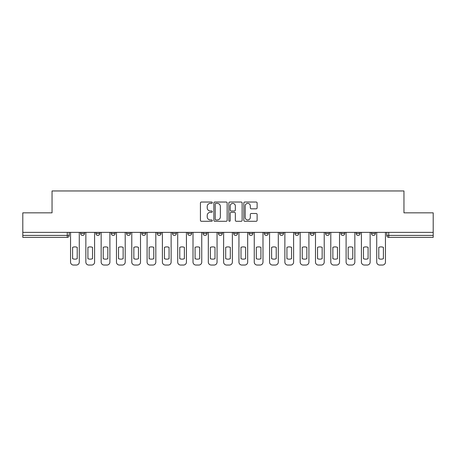 <?xml version="1.0" encoding="UTF-8"?>
<svg xmlns="http://www.w3.org/2000/svg" width="456" height="456" viewBox="0 0 456 456"><rect width="100%" height="100%" fill="white"/><g stroke="black" fill="none" stroke-linecap="round" stroke-linejoin="round"><path stroke-width="0.68" d="M212.296 202.703A0.673 0.673 0 0 0 211.624 202.031L201.392 202.031A0.963 0.963 0 0 0 200.429 202.988L200.429 220.328A0.963 0.963 0 0 0 201.392 221.291L211.624 221.291A0.673 0.673 0 0 0 212.296 220.618A0.673 0.673 0 0 0 211.624 219.946L210.301 219.946A3.084 3.084 0 0 1 207.218 216.862L207.218 215.42A3.084 3.084 0 0 1 210.301 212.336L211.624 212.336A0.673 0.673 0 0 0 212.296 211.658A0.673 0.673 0 0 0 211.624 210.985L210.301 210.985A3.084 3.084 0 0 1 207.218 207.902L207.218 206.46A3.084 3.084 0 0 1 210.301 203.376L211.624 203.376A0.673 0.673 0 0 0 212.296 202.703M233.694 232.366L233.694 233.449L237.616 233.449A1.961 1.961 0 0 1 235.655 235.41A1.961 1.961 0 0 1 233.694 233.449L233.694 232.366M218.384 232.366L218.384 233.449L222.306 233.449A1.961 1.961 0 0 1 220.345 235.41A1.961 1.961 0 0 1 218.384 233.449L218.384 232.366M141.839 233.449L141.839 232.366L141.839 233.449A1.961 1.961 0 0 0 143.8 235.41A1.961 1.961 0 0 1 141.839 233.449L145.76 233.449A1.961 1.961 0 0 1 143.8 235.41M111.218 232.366L111.218 233.449L115.146 233.449A1.961 1.961 0 0 1 113.185 235.41A1.961 1.961 0 0 1 111.218 233.449L111.218 232.366M95.908 233.449L95.908 232.366L95.908 233.449A1.961 1.961 0 0 0 97.875 235.41A1.961 1.961 0 0 1 95.908 233.449L99.835 233.449A1.961 1.961 0 0 1 97.875 235.41A1.961 1.961 0 0 0 99.835 233.449A1.961 1.961 0 0 1 97.875 235.41M80.604 233.449L80.604 232.366L80.604 233.449A1.961 1.961 0 0 0 82.564 235.41A1.961 1.961 0 0 1 80.604 233.449L84.525 233.449A1.961 1.961 0 0 1 82.564 235.41A1.961 1.961 0 0 0 84.525 233.449A1.961 1.961 0 0 1 82.564 235.41M256.152 208.82A0.963 0.963 0 0 0 257.116 207.856L257.116 202.988A0.963 0.963 0 0 0 256.152 202.031L244.786 202.031A0.963 0.963 0 0 0 243.823 202.988L243.823 220.328A0.963 0.963 0 0 0 244.786 221.291L256.152 221.291A0.963 0.963 0 0 0 257.116 220.328L257.116 214.457A0.963 0.963 0 0 0 256.152 213.493L251.284 213.493A0.963 0.963 0 0 0 250.321 214.457L250.321 217.369A2.576 2.576 0 0 1 247.745 219.946A2.576 2.576 0 0 1 245.168 217.369L245.168 205.952A2.576 2.576 0 0 1 247.745 203.376A2.576 2.576 0 0 1 250.321 205.952L250.321 207.856A0.963 0.963 0 0 0 251.284 208.82L256.152 208.82M22.8 232.366L22.8 212.838L52.047 212.838L52.047 190.956L403.953 190.956L403.953 212.838L433.2 212.838L433.2 232.366L22.8 232.366L22.8 235.41L69.215 235.41L69.215 232.366M227.156 202.988A0.963 0.963 0 0 0 226.193 202.031L214.827 202.031A0.963 0.963 0 0 0 213.864 202.988L213.864 220.328A0.963 0.963 0 0 0 214.827 221.291L226.193 221.291A0.963 0.963 0 0 0 227.156 220.328L227.156 202.988M229.807 202.031L241.173 202.031A0.963 0.963 0 0 1 242.136 202.988L242.136 220.328A0.963 0.963 0 0 1 241.173 221.291L236.311 221.291A0.963 0.963 0 0 1 235.347 220.328L235.347 213.3A0.963 0.963 0 0 0 234.384 212.336L231.152 212.336A0.963 0.963 0 0 0 230.189 213.3L230.189 220.618A0.673 0.673 0 0 1 229.516 221.291A0.673 0.673 0 0 1 228.844 220.618L228.844 202.988A0.963 0.963 0 0 1 229.807 202.031M386.785 232.366L386.785 235.41L433.2 235.41L433.2 237.371L388.746 237.371A1.961 1.961 0 0 1 386.785 235.41M433.2 232.366L433.2 235.41M69.215 235.41A1.961 1.961 0 0 1 67.254 237.371A1.961 1.961 0 0 0 69.215 235.41A1.961 1.961 0 0 1 67.254 237.371L22.8 237.371L22.8 235.41M375.396 232.366L375.396 233.449A1.961 1.961 0 0 1 373.435 235.41A1.961 1.961 0 0 1 371.475 233.449L375.396 233.449L375.396 232.366M371.475 232.366L371.475 233.449M360.092 232.366L360.092 233.449A1.961 1.961 0 0 1 358.125 235.41A1.961 1.961 0 0 1 356.164 233.449L360.092 233.449M356.164 232.366L356.164 233.449M344.782 232.366L344.782 233.449A1.961 1.961 0 0 1 342.815 235.41A1.961 1.961 0 0 1 340.854 233.449L344.782 233.449L344.782 232.366M340.854 232.366L340.854 233.449M329.471 232.366L329.471 233.449A1.961 1.961 0 0 1 327.511 235.41A1.961 1.961 0 0 1 325.544 233.449L329.471 233.449L329.471 232.366M325.544 232.366L325.544 233.449M314.161 232.366L314.161 233.449A1.961 1.961 0 0 1 312.2 235.41A1.961 1.961 0 0 1 310.24 233.449L314.161 233.449M310.24 232.366L310.24 233.449M298.851 232.366L298.851 233.449A1.961 1.961 0 0 1 296.89 235.41A1.961 1.961 0 0 1 294.929 233.449L298.851 233.449M294.929 232.366L294.929 233.449M283.546 232.366L283.546 233.449A1.961 1.961 0 0 1 281.58 235.41A1.961 1.961 0 0 1 279.619 233.449A1.961 1.961 0 0 0 281.58 235.41M279.619 232.366L279.619 233.449L283.546 233.449M268.236 232.366L268.236 233.449A1.961 1.961 0 0 1 266.27 235.41A1.961 1.961 0 0 1 264.309 233.449L268.236 233.449L268.236 232.366M264.309 232.366L264.309 233.449M252.926 232.366L252.926 233.449A1.961 1.961 0 0 1 250.965 235.41A1.961 1.961 0 0 1 248.999 233.449L252.926 233.449A1.961 1.961 0 0 1 250.965 235.41A1.961 1.961 0 0 0 252.926 233.449L252.926 232.366M248.999 232.366L248.999 233.449M237.616 232.366L237.616 233.449M222.306 232.366L222.306 233.449L222.306 232.366M207.001 232.366L207.001 233.449A1.961 1.961 0 0 1 205.035 235.41A1.961 1.961 0 0 1 203.074 233.449L207.001 233.449L207.001 232.366M203.074 232.366L203.074 233.449M191.691 232.366L191.691 233.449A1.961 1.961 0 0 1 189.73 235.41A1.961 1.961 0 0 1 187.764 233.449L191.691 233.449M187.764 232.366L187.764 233.449M176.381 232.366L176.381 233.449A1.961 1.961 0 0 1 174.42 235.41A1.961 1.961 0 0 1 172.453 233.449L176.381 233.449M172.453 232.366L172.453 233.449M161.071 232.366L161.071 233.449A1.961 1.961 0 0 1 159.11 235.41A1.961 1.961 0 0 1 157.149 233.449L161.071 233.449A1.961 1.961 0 0 1 159.11 235.41A1.961 1.961 0 0 0 161.071 233.449M157.149 232.366L157.149 233.449M145.76 232.366L145.76 233.449M130.456 232.366L130.456 233.449A1.961 1.961 0 0 1 128.489 235.41A1.961 1.961 0 0 1 126.529 233.449L130.456 233.449A1.961 1.961 0 0 1 128.489 235.41A1.961 1.961 0 0 0 130.456 233.449L130.456 232.366M126.529 232.366L126.529 233.449M115.146 232.366L115.146 233.449L115.146 232.366M99.835 232.366L99.835 233.449L99.835 232.366M84.525 232.366L84.525 233.449L84.525 232.366M215.887 203.376A0.673 0.673 0 0 0 215.215 204.049L215.215 219.268A0.673 0.673 0 0 0 215.887 219.946L217.284 219.946A3.084 3.084 0 0 0 220.368 216.862L220.368 206.46A3.084 3.084 0 0 0 217.284 203.376L215.887 203.376M235.347 206.004A2.576 2.576 0 0 0 232.771 203.427A2.576 2.576 0 0 0 230.189 206.004L230.189 210.022A0.963 0.963 0 0 0 231.152 210.985L234.384 210.985A0.963 0.963 0 0 0 235.347 210.022L235.347 206.004M72.601 247.34L72.601 258.706A6.133 6.133 0 0 0 77.218 258.706A6.133 6.133 0 0 1 72.601 258.706L72.601 247.34A6.133 6.133 0 0 1 77.218 247.34A6.133 6.133 0 0 0 72.601 247.34M77.218 247.34L77.218 258.706L77.218 247.34M70.543 262.103L70.543 232.366L70.543 262.103A2.941 2.941 0 0 0 73.484 265.044L76.334 265.044A2.941 2.941 0 0 0 79.276 262.103L79.276 232.366L79.276 262.103M73.484 265.044L76.334 265.044M87.911 247.34L87.911 258.706L87.911 247.34A6.133 6.133 0 0 1 92.522 247.34L92.522 258.706A6.133 6.133 0 0 1 87.911 258.706M85.853 262.103L85.853 232.366L85.853 262.103A2.941 2.941 0 0 0 88.795 265.044L91.639 265.044A2.941 2.941 0 0 0 94.586 262.103L94.586 232.366L94.586 262.103M103.221 247.34L103.221 258.706L103.221 247.34A6.133 6.133 0 0 1 107.833 247.34L107.833 258.706A6.133 6.133 0 0 1 103.221 258.706M101.158 262.103L101.158 232.366L101.158 262.103A2.941 2.941 0 0 0 104.105 265.044L106.949 265.044A2.941 2.941 0 0 0 109.896 262.103L109.896 232.366L109.896 262.103M92.522 247.34L92.522 258.706M88.795 265.044L91.639 265.044M107.833 247.34L107.833 258.706M104.105 265.044L106.949 265.044M118.531 247.34L118.531 258.706L118.531 247.34A6.133 6.133 0 0 1 123.143 247.34L123.143 258.706A6.133 6.133 0 0 1 118.531 258.706M116.468 262.103L116.468 232.366L116.468 262.103A2.941 2.941 0 0 0 119.415 265.044L122.259 265.044A2.941 2.941 0 0 0 125.206 262.103L125.206 232.366L125.206 262.103M133.842 247.34L133.842 258.706L133.842 247.34A6.133 6.133 0 0 1 138.453 247.34A6.133 6.133 0 0 0 133.842 247.34M138.453 258.706L138.453 247.34L138.453 258.706A6.133 6.133 0 0 1 133.842 258.706M131.778 262.103L131.778 232.366L131.778 262.103A2.941 2.941 0 0 0 134.725 265.044L137.569 265.044A2.941 2.941 0 0 0 140.511 262.103L140.511 232.366L140.511 262.103M149.146 247.34L149.146 258.706A6.133 6.133 0 0 0 153.763 258.706A6.133 6.133 0 0 1 149.146 258.706L149.146 247.34A6.133 6.133 0 0 1 153.763 247.34A6.133 6.133 0 0 0 149.146 247.34M153.763 247.34L153.763 258.706L153.763 247.34M147.088 262.103L147.088 232.366L147.088 262.103A2.941 2.941 0 0 0 150.03 265.044L152.88 265.044A2.941 2.941 0 0 0 155.821 262.103L155.821 232.366L155.821 262.103M123.143 247.34L123.143 258.706M119.415 265.044L122.259 265.044M134.725 265.044L137.569 265.044M150.03 265.044L152.88 265.044M164.456 247.34L164.456 258.706L164.456 247.34A6.133 6.133 0 0 1 169.068 247.34L169.068 258.706A6.133 6.133 0 0 1 164.456 258.706M162.399 262.103L162.399 232.366L162.399 262.103A2.941 2.941 0 0 0 165.34 265.044L168.184 265.044A2.941 2.941 0 0 0 171.131 262.103L171.131 232.366L171.131 262.103M169.068 247.34L169.068 258.706M165.34 265.044L168.184 265.044M179.767 247.34L179.767 258.706A6.133 6.133 0 0 0 184.378 258.706A6.133 6.133 0 0 1 179.767 258.706L179.767 247.34A6.133 6.133 0 0 1 184.378 247.34L184.378 258.706L184.378 247.34M177.703 262.103L177.703 232.366L177.703 262.103A2.941 2.941 0 0 0 180.65 265.044L183.494 265.044A2.941 2.941 0 0 0 186.441 262.103L186.441 232.366L186.441 262.103M180.65 265.044L183.494 265.044M195.077 247.34L195.077 258.706L195.077 247.34A6.133 6.133 0 0 1 199.688 247.34L199.688 258.706A6.133 6.133 0 0 1 195.077 258.706M193.013 262.103L193.013 232.366L193.013 262.103A2.941 2.941 0 0 0 195.96 265.044L198.805 265.044A2.941 2.941 0 0 0 201.751 262.103L201.751 232.366L201.751 262.103M199.688 247.34L199.688 258.706M195.96 265.044L198.805 265.044M210.387 247.34L210.387 258.706A6.133 6.133 0 0 0 214.998 258.706A6.133 6.133 0 0 1 210.387 258.706L210.387 247.34A6.133 6.133 0 0 1 214.998 247.34L214.998 258.706L214.998 247.34M208.324 262.103L208.324 232.366L208.324 262.103A2.941 2.941 0 0 0 211.27 265.044L214.115 265.044A2.941 2.941 0 0 0 217.056 262.103L217.056 232.366L217.056 262.103M211.27 265.044L214.115 265.044M225.691 247.34L225.691 258.706A6.133 6.133 0 0 0 230.308 258.706A6.133 6.133 0 0 1 225.691 258.706L225.691 247.34A6.133 6.133 0 0 1 230.308 247.34L230.308 258.706L230.308 247.34M223.634 262.103L223.634 232.366L223.634 262.103A2.941 2.941 0 0 0 226.575 265.044L229.425 265.044A2.941 2.941 0 0 0 232.366 262.103L232.366 232.366L232.366 262.103M226.575 265.044L229.425 265.044M241.002 247.34L241.002 258.706L241.002 247.34A6.133 6.133 0 0 1 245.613 247.34L245.613 258.706A6.133 6.133 0 0 1 241.002 258.706M238.944 262.103L238.944 232.366L238.944 262.103A2.941 2.941 0 0 0 241.885 265.044L244.73 265.044A2.941 2.941 0 0 0 247.676 262.103L247.676 232.366L247.676 262.103M245.613 247.34L245.613 258.706M241.885 265.044L244.73 265.044M256.312 247.34L256.312 258.706L256.312 247.34A6.133 6.133 0 0 1 260.923 247.34L260.923 258.706A6.133 6.133 0 0 1 256.312 258.706M254.248 262.103L254.248 232.366L254.248 262.103A2.941 2.941 0 0 0 257.195 265.044L260.04 265.044A2.941 2.941 0 0 0 262.987 262.103L262.987 232.366L262.987 262.103M260.923 247.34L260.923 258.706M257.195 265.044L260.04 265.044M271.622 247.34L271.622 258.706A6.133 6.133 0 0 0 276.233 258.706A6.133 6.133 0 0 1 271.622 258.706L271.622 247.34A6.133 6.133 0 0 1 276.233 247.34A6.133 6.133 0 0 0 271.622 247.34M276.233 247.34L276.233 258.706L276.233 247.34M269.559 262.103L269.559 232.366L269.559 262.103A2.941 2.941 0 0 0 272.506 265.044L275.35 265.044A2.941 2.941 0 0 0 278.297 262.103L278.297 232.366L278.297 262.103M272.506 265.044L275.35 265.044M286.932 247.34L286.932 258.706A6.133 6.133 0 0 0 291.544 258.706A6.133 6.133 0 0 1 286.932 258.706L286.932 247.34A6.133 6.133 0 0 1 291.544 247.34A6.133 6.133 0 0 0 286.932 247.34M291.544 247.34L291.544 258.706L291.544 247.34M284.869 262.103L284.869 232.366L284.869 262.103A2.941 2.941 0 0 0 287.816 265.044L290.66 265.044A2.941 2.941 0 0 0 293.601 262.103L293.601 232.366L293.601 262.103M287.816 265.044L290.66 265.044M302.237 247.34L302.237 258.706L302.237 247.34A6.133 6.133 0 0 1 306.854 247.34L306.854 258.706A6.133 6.133 0 0 1 302.237 258.706M300.179 262.103L300.179 232.366L300.179 262.103A2.941 2.941 0 0 0 303.12 265.044L305.97 265.044A2.941 2.941 0 0 0 308.911 262.103L308.911 232.366L308.911 262.103M306.854 247.34L306.854 258.706M303.12 265.044L305.97 265.044M317.547 247.34L317.547 258.706L317.547 247.34A6.133 6.133 0 0 1 322.158 247.34L322.158 258.706A6.133 6.133 0 0 1 317.547 258.706M315.489 262.103L315.489 232.366L315.489 262.103A2.941 2.941 0 0 0 318.43 265.044L321.275 265.044A2.941 2.941 0 0 0 324.222 262.103L324.222 232.366L324.222 262.103M322.158 247.34L322.158 258.706M318.43 265.044L321.275 265.044M332.857 247.34L332.857 258.706L332.857 247.34A6.133 6.133 0 0 1 337.468 247.34L337.468 258.706A6.133 6.133 0 0 1 332.857 258.706M330.794 262.103L330.794 232.366L330.794 262.103A2.941 2.941 0 0 0 333.741 265.044L336.585 265.044A2.941 2.941 0 0 0 339.532 262.103L339.532 232.366L339.532 262.103M337.468 247.34L337.468 258.706M333.741 265.044L336.585 265.044M348.167 247.34L348.167 258.706A6.133 6.133 0 0 0 352.779 258.706A6.133 6.133 0 0 1 348.167 258.706L348.167 247.34A6.133 6.133 0 0 1 352.779 247.34A6.133 6.133 0 0 0 348.167 247.34M352.779 247.34L352.779 258.706L352.779 247.34M346.104 262.103L346.104 232.366L346.104 262.103A2.941 2.941 0 0 0 349.051 265.044L351.895 265.044A2.941 2.941 0 0 0 354.842 262.103L354.842 232.366L354.842 262.103M349.051 265.044L351.895 265.044M363.478 247.34L363.478 258.706A6.133 6.133 0 0 0 368.089 258.706A6.133 6.133 0 0 1 363.478 258.706L363.478 247.34A6.133 6.133 0 0 1 368.089 247.34A6.133 6.133 0 0 0 363.478 247.34M368.089 247.34L368.089 258.706L368.089 247.34M361.414 262.103L361.414 232.366L361.414 262.103A2.941 2.941 0 0 0 364.361 265.044L367.205 265.044A2.941 2.941 0 0 0 370.147 262.103L370.147 232.366L370.147 262.103M364.361 265.044L367.205 265.044M378.782 247.34L378.782 258.706A6.133 6.133 0 0 0 383.399 258.706A6.133 6.133 0 0 1 378.782 258.706L378.782 247.34A6.133 6.133 0 0 1 383.399 247.34A6.133 6.133 0 0 0 378.782 247.34M383.399 247.34L383.399 258.706L383.399 247.34M376.724 262.103L376.724 232.366L376.724 262.103A2.941 2.941 0 0 0 379.666 265.044L382.516 265.044A2.941 2.941 0 0 0 385.457 262.103L385.457 232.366L385.457 262.103M379.666 265.044L382.516 265.044M67.254 232.366L67.254 237.371M388.746 232.366L388.746 237.371"/></g></svg>
